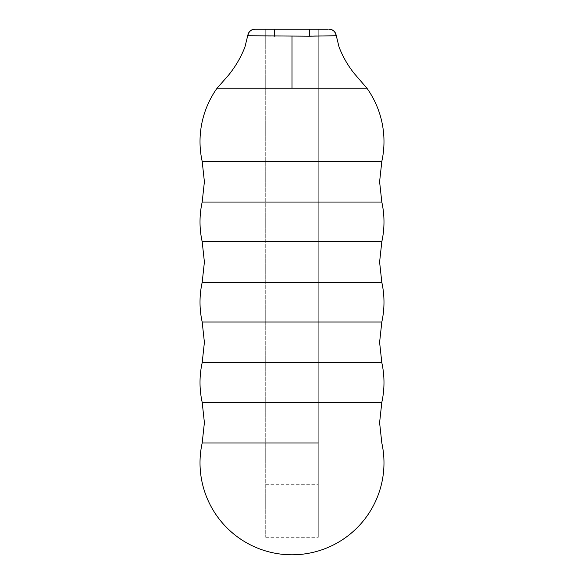 <?xml version="1.0" encoding="UTF-8"?>
<svg xmlns="http://www.w3.org/2000/svg" width="584" height="584" viewBox="0 0 584 584"><rect width="100%" height="100%" fill="white"/><g stroke="black" fill="none" stroke-linecap="round" stroke-linejoin="round"><path stroke-width="0.44" stroke-dasharray="2.92 2.19" d="M202.181 202.042L381.819 202.042M202.181 282.357L381.819 282.357M202.181 362.679L381.819 362.679M265.72 442.993L318.28 442.993M366.949 88.235L217.051 88.235M254.96 29.2L254.96 29.2A7.008 7.008 -90 0 0 247.974 35.726L274.436 36.208L336.026 35.726A7.008 7.008 90 0 0 329.04 29.2M202.181 161.388L381.819 161.388M202.181 241.703L381.819 241.703M202.181 322.018L381.819 322.018M202.181 402.332L381.819 402.332M328.252 29.2L327.843 29.2M326.763 29.2L321.755 29.2M319.572 29.2L264.428 29.2M262.245 29.2L257.237 29.2M256.157 29.2L255.179 29.2M265.72 29.2L265.72 537.28L265.72 29.2L318.28 29.2L318.28 537.28L318.28 29.2M265.72 484.72L318.28 484.72L265.72 484.72M274.436 36.208L274.48 29.2M309.564 36.208L309.52 29.2M265.72 537.28L318.28 537.28"/><path stroke-width="0.88" d="M381.819 202.042L202.181 202.042L204.4 181.719L202.181 161.388L381.819 161.388L379.6 181.719L381.819 202.042A91.98 91.98 0 0 1 381.819 241.703L202.181 241.703L204.4 262.034L202.181 282.357A91.98 91.98 0 0 0 202.181 322.018L204.4 342.348L202.181 362.679A91.98 91.98 0 0 0 202.181 402.332L204.4 422.663L202.181 442.993L265.72 442.993M202.181 322.018L381.819 322.018A91.98 91.98 0 0 0 381.819 282.357L202.181 282.357M202.181 402.332L381.819 402.332A91.98 91.98 0 0 0 381.819 362.679L202.181 362.679M318.28 442.993L202.181 442.993A91.98 91.98 0 0 0 292 554.8A91.98 91.98 0 0 0 381.819 442.993L379.6 422.663L381.819 402.332M202.181 161.388A91.98 91.98 0 0 1 217.051 88.235L366.949 88.235L353.999 73.219C347.655 65.196 342.662 56.422 339.012 46.902L336.194 35.317C335.398 31.551 333.077 29.514 329.237 29.2M329.04 29.2L329.04 29.2A7.008 7.008 -90 0 1 336.026 35.726L309.564 36.208L247.974 35.726A7.008 7.008 90 0 1 254.96 29.2L328.252 29.2M327.843 29.2L326.763 29.2M321.755 29.2L319.572 29.2M264.428 29.2L262.245 29.2M257.237 29.2L256.157 29.2M265.72 29.2L318.28 29.2M292 88.235L292 36.099M274.48 29.2L274.436 36.208M309.52 29.2L309.564 36.208M381.819 282.357L379.6 262.034L381.819 241.703M381.819 362.679L379.6 342.348L381.819 322.018M202.181 202.042A91.98 91.98 0 0 0 202.181 241.703M381.819 161.388A91.98 91.98 0 0 0 366.949 88.235M217.051 88.235L228.315 75.438C235.359 66.831 240.893 57.371 244.93 47.063L247.806 35.317C248.602 31.551 250.923 29.514 254.763 29.2"/></g></svg>
